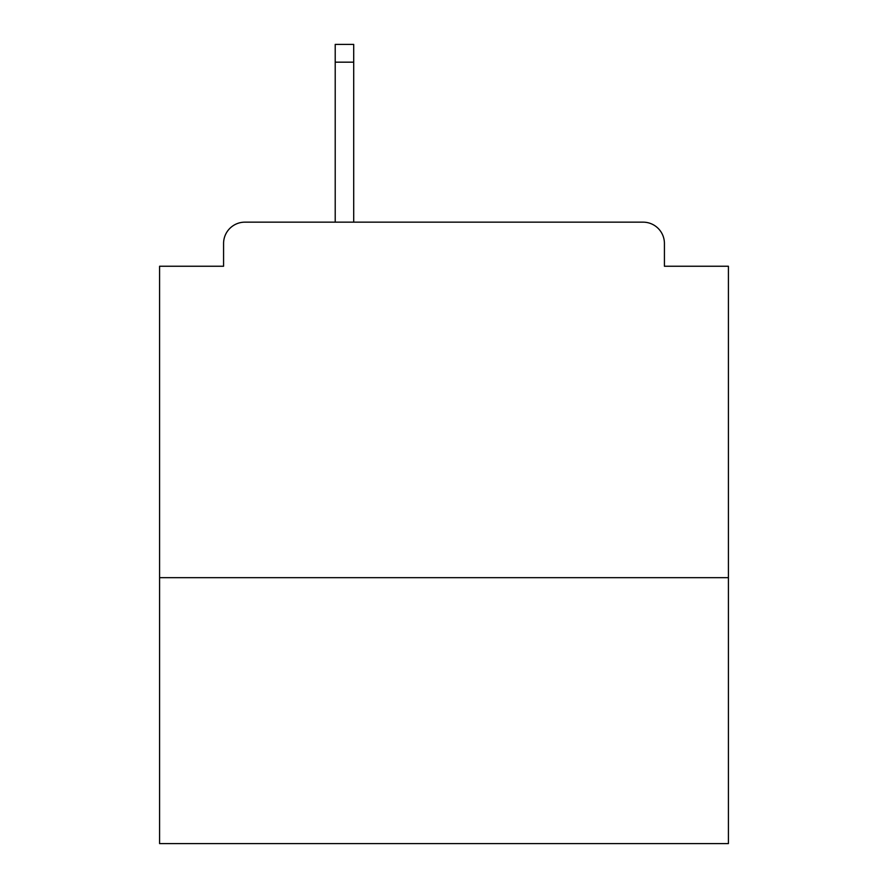<?xml version="1.0" encoding="UTF-8"?>
<svg xmlns="http://www.w3.org/2000/svg" width="888" height="888" viewBox="0 0 888 888"><rect width="100%" height="100%" fill="white"/><g stroke="black" fill="none" stroke-linecap="round" stroke-linejoin="round"><path stroke-width="1.33" d="M728.415 577.677L728.415 266.245L664.424 266.245L664.424 243.49A21.334 21.334 0 0 0 643.09 222.155L244.91 222.155A21.334 21.334 0 0 0 223.576 243.49L223.576 266.245L159.585 266.245L159.585 843.6L728.415 843.6L728.415 577.677L159.585 577.677M223.576 243.49L223.576 266.245M643.09 222.155L535.009 222.155M335.209 62.171L335.209 44.4L353.702 44.4L353.702 62.171L335.209 62.171L335.209 222.155L244.91 222.155M664.424 266.245L664.424 243.49M353.702 62.171L353.702 222.155"/></g></svg>
